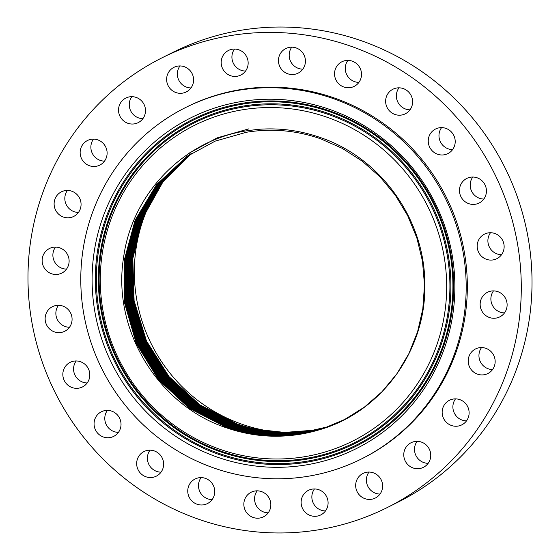 <?xml version="1.0" encoding="UTF-8"?>
<svg xmlns="http://www.w3.org/2000/svg" width="560" height="560" viewBox="0 0 560 560"><rect width="100%" height="100%" fill="white"/><g stroke="black" fill="none" stroke-linecap="round" stroke-linejoin="round"><path stroke-width="0.84" d="M317.422 429.338L328.881 426.524A155.393 151.655 63.4 0 1 317.422 429.338L312.333 430.304L284.634 432.425L256.914 429.387M327.481 117.39A176.582 172.333 -116.6 0 0 108.927 225.225A176.582 172.333 -116.6 0 0 219.492 449.141A176.582 172.333 -116.6 0 0 438.046 341.299A176.582 172.333 -116.6 0 0 327.481 117.39M318.255 430.101A153.615 149.919 -116.6 0 1 305.935 433.174L300.902 434.126C275.688 438.333 250.866 436.226 226.436 427.805C157.906 405.363 111.79 329.07 123.592 257.488C131.894 194.089 183.4 140.7 245.805 130.935L257.614 129.395C279.195 127.659 300.279 130.431 320.866 137.711C381.206 158.27 425.026 220.059 424.802 284.123C426.489 350.392 380.814 412.895 318.255 430.101L300.909 434.105C275.702 438.228 250.922 436.044 226.548 427.553L189.385 408.366L158.578 379.743L136.325 343.595L124.572 302.932L124.194 260.449L135.149 220.171L156.534 184.653L186.76 156.555L215.138 141.134L246.26 132.293C271.488 128.156 296.296 130.333 320.691 138.817L342.286 148.358L362.236 161.147L380.044 176.869L395.304 195.16L407.708 215.719L416.857 237.951L422.471 261.121L424.494 284.977L422.821 308.896L417.557 331.891L408.835 353.717L396.872 373.835L381.948 391.769L364.42 407.099L344.715 419.44L323.295 428.505L301.301 433.972C276.087 438.102 251.293 435.918 226.919 427.42L189.756 408.24L158.949 379.631L136.689 343.504L124.915 302.855L124.495 260.386L135.408 220.101L156.751 184.569L186.921 156.443L156.751 184.569L135.408 220.101L124.495 260.386L124.908 302.862L136.682 343.504L158.942 379.631L189.756 408.24L226.912 427.42C251.286 435.918 276.08 438.102 301.294 433.972L323.295 428.505M277.431 432.131A158.676 154.854 63.4 0 1 241.444 424.06A158.676 154.854 63.4 0 1 156.156 191.737M151.872 129.206A196.476 191.744 -116.6 0 0 112.161 386.995A196.476 191.744 -116.6 0 0 361.522 458.913A196.476 191.744 -116.6 0 0 395.101 437.325A196.476 191.744 -116.6 0 0 434.812 179.536A196.476 191.744 -116.6 0 0 185.451 107.611A196.476 191.744 -116.6 0 0 151.872 129.206M216.937 456.988A184.933 180.481 -116.6 0 0 445.83 344.043A184.933 180.481 -116.6 0 0 330.036 109.543A184.933 180.481 -116.6 0 0 101.143 222.481A184.933 180.481 -116.6 0 0 216.937 456.988M179.97 65.94A13.755 13.419 -116.6 0 0 190.995 87.941M172.214 90.566A13.755 13.419 -116.6 0 0 186.284 91.924A13.755 13.419 -116.6 0 0 188.02 68.698A13.755 13.419 -116.6 0 0 173.957 67.333A13.755 13.419 -116.6 0 0 172.214 90.566M314.461 488.943A13.755 13.419 -116.6 0 0 325.479 510.937M325.066 494.2A13.755 13.419 -116.6 0 0 308.441 490.336A13.755 13.419 -116.6 0 0 304.143 511.056A13.755 13.419 -116.6 0 0 320.768 514.927A13.755 13.419 -116.6 0 0 325.066 494.2M291.788 47.166A13.755 13.419 -116.6 0 0 302.813 69.167M279.629 66.206A13.755 13.419 -116.6 0 0 298.102 73.15A13.755 13.419 -116.6 0 0 304.248 55.503A13.755 13.419 -116.6 0 0 285.775 48.559A13.755 13.419 -116.6 0 0 279.629 66.206M257.187 490.833A13.755 13.419 -116.6 0 0 268.212 512.834M269.647 499.17A13.755 13.419 -116.6 0 0 251.174 492.226A13.755 13.419 -116.6 0 0 245.021 509.873A13.755 13.419 -116.6 0 0 263.494 516.817A13.755 13.419 -116.6 0 0 269.647 499.17M347.879 60.396A13.755 13.419 -116.6 0 0 358.904 82.39M334.712 75.985A13.755 13.419 -116.6 0 0 354.193 86.373A13.755 13.419 -116.6 0 0 361.347 72.17A13.755 13.419 -116.6 0 0 341.866 61.782A13.755 13.419 -116.6 0 0 334.712 75.985M201.096 477.61A13.755 13.419 -116.6 0 0 212.121 499.604M214.564 489.391A13.755 13.419 -116.6 0 0 195.083 479.003A13.755 13.419 -116.6 0 0 187.922 493.206A13.755 13.419 -116.6 0 0 207.403 503.594A13.755 13.419 -116.6 0 0 214.564 489.391M398.972 87.836A13.755 13.419 -116.6 0 0 409.997 109.83M385.7 99.855A13.755 13.419 -116.6 0 0 405.279 113.82A13.755 13.419 -116.6 0 0 406.728 90.37A13.755 13.419 -116.6 0 0 385.7 99.855M150.003 450.17A13.755 13.419 -116.6 0 0 161.028 472.164M163.569 465.521A13.755 13.419 -116.6 0 0 143.99 451.563A13.755 13.419 -116.6 0 0 142.541 475.006A13.755 13.419 -116.6 0 0 163.569 465.521M441.581 127.624A13.755 13.419 -116.6 0 0 452.606 149.618M429.121 136.185A13.755 13.419 -116.6 0 0 447.888 153.601A13.755 13.419 -116.6 0 0 450.723 131.292A13.755 13.419 -116.6 0 0 429.121 136.185M107.394 410.382A13.755 13.419 -116.6 0 0 118.419 432.376M120.148 429.191A13.755 13.419 -116.6 0 0 101.381 411.775A13.755 13.419 -116.6 0 0 98.546 434.084A13.755 13.419 -116.6 0 0 120.148 429.191M472.801 177.044A13.755 13.419 -116.6 0 0 483.826 199.038M462.014 182.497A13.755 13.419 -116.6 0 0 479.108 203.028A13.755 13.419 -116.6 0 0 483.182 182.014A13.755 13.419 -116.6 0 0 462.014 182.497M76.174 360.962A13.755 13.419 -116.6 0 0 87.199 382.956M87.255 382.879A13.755 13.419 -116.6 0 0 70.161 362.348A13.755 13.419 -116.6 0 0 66.094 383.362A13.755 13.419 -116.6 0 0 87.255 382.879M490.504 232.729A13.755 13.419 -116.6 0 0 501.529 254.73M482.139 235.634A13.755 13.419 -116.6 0 0 496.811 258.713A13.755 13.419 -116.6 0 0 501.942 239.155A13.755 13.419 -116.6 0 0 482.139 235.634M67.13 329.742A13.755 13.419 -116.6 0 0 52.458 306.663A13.755 13.419 -116.6 0 0 47.327 326.221A13.755 13.419 -116.6 0 0 67.13 329.742M58.471 305.27A13.755 13.419 -116.6 0 0 69.496 327.271M493.486 290.892A13.755 13.419 -116.6 0 0 504.511 312.893M488.124 291.984A13.755 13.419 -116.6 0 0 481.474 310.261A13.755 13.419 -116.6 0 0 499.8 316.876A13.755 13.419 -116.6 0 0 505.792 298.893A13.755 13.419 -116.6 0 0 488.124 291.984M61.152 273.392A13.755 13.419 -116.6 0 0 67.795 255.115A13.755 13.419 -116.6 0 0 49.476 248.5A13.755 13.419 -116.6 0 0 43.477 266.483A13.755 13.419 -116.6 0 0 61.152 273.392M55.489 247.107A13.755 13.419 -116.6 0 0 66.514 269.108M481.551 347.564A13.755 13.419 -116.6 0 0 492.576 369.558M479.556 347.697A13.755 13.419 -116.6 0 0 468.881 365.26A13.755 13.419 -116.6 0 0 487.858 373.541A13.755 13.419 -116.6 0 0 479.556 347.697M69.713 217.679A13.755 13.419 -116.6 0 0 80.395 200.116A13.755 13.419 -116.6 0 0 61.411 191.835A13.755 13.419 -116.6 0 0 69.713 217.679M67.424 190.442A13.755 13.419 -116.6 0 0 78.449 212.436M455.497 398.874A13.755 13.419 -116.6 0 0 466.522 420.875M457.023 398.979A13.755 13.419 -116.6 0 0 442.386 414.834A13.755 13.419 -116.6 0 0 461.804 424.858A13.755 13.419 -116.6 0 0 457.023 398.979M93.478 139.125A13.755 13.419 -116.6 0 0 104.503 161.126M92.246 166.397A13.755 13.419 -116.6 0 0 106.883 150.542A13.755 13.419 -116.6 0 0 87.465 140.518A13.755 13.419 -116.6 0 0 92.246 166.397M417.109 441.343A13.755 13.419 -116.6 0 0 428.134 463.337M422.065 442.337A13.755 13.419 -116.6 0 0 403.788 455.518A13.755 13.419 -116.6 0 0 423.423 467.327A13.755 13.419 -116.6 0 0 422.065 442.337M131.866 96.663A13.755 13.419 -116.6 0 0 142.891 118.657M127.204 123.039A13.755 13.419 -116.6 0 0 145.481 109.865A13.755 13.419 -116.6 0 0 125.853 98.056A13.755 13.419 -116.6 0 0 127.204 123.039M369.005 472.059A13.755 13.419 -116.6 0 0 380.03 494.06M377.055 474.817A13.755 13.419 -116.6 0 0 362.992 473.452A13.755 13.419 -116.6 0 0 361.249 496.678A13.755 13.419 -116.6 0 0 375.312 498.043A13.755 13.419 -116.6 0 0 377.055 474.817M430.304 479.885A251.489 245.434 -116.6 0 0 481.131 149.919A251.489 245.434 -116.6 0 0 161.952 57.855A251.489 245.434 -116.6 0 0 118.972 85.491A251.489 245.434 -116.6 0 0 68.138 415.464A251.489 245.434 -116.6 0 0 387.317 507.521A251.489 245.434 -116.6 0 0 430.304 479.885M224.203 71.176A13.755 13.419 -116.6 0 0 240.828 75.047A13.755 13.419 -116.6 0 0 245.126 54.32A13.755 13.419 -116.6 0 0 228.501 50.456A13.755 13.419 -116.6 0 0 224.203 71.176M361.522 458.913L362.67 458.339A196.476 191.744 -116.6 0 0 396.249 436.751A196.476 191.744 -116.6 0 0 435.96 178.962A196.476 191.744 -116.6 0 0 186.599 107.037L185.451 107.611M387.317 507.521L398.048 502.145A251.489 245.434 -116.6 0 0 441.028 474.509A251.489 245.434 -116.6 0 0 491.862 144.536A251.489 245.434 -116.6 0 0 172.683 52.479L161.952 57.855M234.521 49.063A13.755 13.419 -116.6 0 0 245.539 71.057M236.754 423.794L199.794 404.824L168.994 376.621L146.468 340.998L134.106 300.783L132.804 258.587L142.611 218.274L162.729 182.301L191.681 153.279L162.722 182.301L142.611 218.274L132.804 258.587L134.106 300.79L146.468 341.005L168.987 376.621L199.787 404.824L236.747 423.794C261.394 432.376 286.454 434.588 311.941 430.416L328.685 426.601L311.934 430.416C286.419 434.588 261.359 432.376 236.747 423.794L236.649 424.018M236.383 423.927L199.416 404.95L168.616 376.733L146.104 341.096L133.763 300.86L132.496 258.65L142.345 218.337L162.498 182.385L191.499 153.391L162.505 182.385L142.345 218.337L132.496 258.65L133.77 300.867L146.111 341.096L168.623 376.733L199.423 404.95L236.39 423.927C261.023 432.509 286.076 434.714 311.549 430.549L328.489 426.671L311.542 430.549C286.069 434.721 261.016 432.509 236.383 423.927M191.324 153.503L162.281 182.469L142.079 218.407L132.188 258.72L133.427 300.944L145.747 341.187L168.245 376.845L199.052 405.076L236.026 424.06C260.645 432.642 285.691 434.847 311.157 430.682L328.293 426.748L311.15 430.682C285.684 434.847 260.645 432.642 236.019 424.06L199.045 405.076L168.238 376.845L145.74 341.187L133.42 300.937L132.188 258.72L142.072 218.407L162.274 182.462L191.324 153.503M235.662 424.193L198.681 405.202L167.874 376.957L145.383 341.278L133.084 301.014L131.88 258.783L141.806 218.47L162.057 182.546L191.149 153.615L162.057 182.546L141.806 218.47L131.873 258.783L133.077 301.014L145.376 341.278L167.867 376.957L198.674 405.202L235.655 424.2C260.267 432.796 285.299 435.001 310.751 430.815C285.306 434.98 260.274 432.768 235.662 424.193M328.097 426.818L310.758 430.808L328.09 426.818M235.291 424.333L198.303 405.328L167.496 377.069L145.012 341.369L132.741 301.091L131.565 258.853L141.54 218.54L161.833 182.63L190.967 153.734L161.833 182.63L141.54 218.54L131.572 258.853L132.741 301.091L145.019 341.369L167.503 377.062L198.303 405.328L235.298 424.326C259.896 432.922 284.921 435.127 310.366 430.941L327.894 426.895L310.359 430.948C284.984 435.141 259.959 432.936 235.291 424.333M234.934 424.466L197.932 405.454L167.132 377.181L144.655 341.467L132.405 301.168L131.264 258.916L141.274 218.603L161.609 182.707L190.792 153.846L161.609 182.714L141.267 218.603L131.257 258.916L132.398 301.168L144.655 341.467L167.125 377.181L197.932 405.454L234.927 424.466C259.518 433.027 284.536 435.232 309.967 431.074C284.613 435.274 259.602 433.069 234.934 424.466M309.974 431.074L327.698 426.965L309.967 431.074M190.61 153.965L161.385 182.798L141.001 218.673L130.956 258.986L132.062 301.252L144.298 341.558L166.761 377.293L197.561 405.58L234.57 424.599L197.561 405.587L166.754 377.293L144.291 341.558L132.055 301.245L130.949 258.986L141.001 218.673L161.385 182.791L190.617 153.965M234.57 424.599C259.154 433.153 284.151 435.358 309.575 431.207C284.151 435.372 259.147 433.167 234.563 424.599M327.502 427.042L309.575 431.207L327.495 427.042M190.435 154.077L161.168 182.882L140.735 218.743L130.648 259.049L131.719 301.329L143.934 341.649L166.39 377.405L197.19 405.706L234.206 424.732C258.776 433.3 283.766 435.505 309.183 431.34C283.766 435.498 258.769 433.3 234.199 424.732L197.183 405.713L166.383 377.405L143.927 341.649L131.712 301.322L130.641 259.049L140.735 218.743L161.161 182.875L190.435 154.077M327.299 427.112L309.183 431.34L327.299 427.112M233.842 424.865L196.819 405.832L166.012 377.51L143.57 341.74L131.376 301.399L130.34 259.119L140.469 218.806L160.944 182.959L190.26 154.196L160.944 182.959L140.462 218.806L130.333 259.119L131.376 301.399L143.563 341.74L166.005 377.51L196.812 405.839L233.835 424.872C258.468 433.412 283.451 435.61 308.784 431.473L327.103 427.189L308.791 431.473C283.388 435.631 258.405 433.426 233.842 424.865M190.078 154.315L160.72 183.043L140.203 218.876L130.025 259.182L131.04 301.476L143.206 341.838L165.641 377.622L196.448 405.965L233.478 424.998L196.441 405.965L165.634 377.622L143.199 341.838L131.033 301.476L130.025 259.182L140.196 218.876L160.72 183.043L190.085 154.308M308.392 431.599C282.898 435.715 257.929 433.51 233.478 424.998C258.02 433.559 282.996 435.757 308.392 431.606L326.9 427.259L308.392 431.599M189.903 154.427L160.496 183.127L139.93 218.946L129.717 259.252L130.697 301.553L142.849 341.929L165.27 377.734L196.077 406.091L233.114 425.138L196.07 406.091L165.263 377.734L142.842 341.929L130.69 301.553L129.717 259.252L139.93 218.946L160.496 183.127L189.903 154.427M233.114 425.138C257.649 433.706 282.618 435.904 308 431.732L326.704 427.329L307.993 431.732C282.611 435.876 257.649 433.678 233.107 425.138M189.728 154.546L160.279 183.211L139.664 219.009L129.409 259.322L130.354 301.623L142.478 342.02L164.892 377.846L195.699 406.217L232.743 425.271C257.278 433.804 282.226 436.002 307.601 431.865L326.508 427.399L307.601 431.865C282.233 436.002 257.278 433.804 232.743 425.271L195.706 406.217L164.899 377.846L142.478 342.02L130.354 301.623L129.409 259.315L139.664 219.009L160.279 183.211L189.735 154.539M232.379 425.404L195.328 406.343L164.521 377.958L142.114 342.111L130.011 301.707L129.101 259.385L139.398 219.079L160.055 183.295L189.553 154.658L160.055 183.295L139.398 219.079L129.101 259.385L130.018 301.7L142.121 342.111L164.521 377.958L195.335 406.343L232.379 425.404C256.907 433.937 281.848 436.135 307.209 431.998C281.841 436.142 256.9 433.944 232.379 425.404M326.305 427.476L307.209 431.998L326.305 427.469M232.015 425.537L194.957 406.469L164.15 378.07L141.75 342.202L129.668 301.777L128.793 259.455L139.125 219.149L159.831 183.379L189.378 154.777L159.838 183.379L139.132 219.142L128.793 259.448L129.675 301.784L141.757 342.202L164.15 378.07L194.964 406.469L232.015 425.537C256.529 434.07 281.463 436.268 306.817 432.131L326.109 427.546L306.81 432.131C281.533 436.261 256.599 434.063 232.015 425.537M231.651 425.67L194.586 406.595L163.779 378.182L141.393 342.293L129.332 301.854L128.485 259.518L138.866 219.212L159.614 183.463L189.203 154.896L159.614 183.463L138.859 219.212L128.485 259.518L129.332 301.854L141.393 342.3L163.779 378.182L194.586 406.595L231.651 425.677C256.417 434.266 281.344 436.464 306.425 432.264C281.078 436.394 256.151 434.203 231.651 425.677M325.906 427.616L306.425 432.264L325.906 427.616M231.287 425.81L194.215 406.721L163.401 378.294L141.029 342.391L128.989 301.938L128.177 259.581L138.593 219.282L159.39 183.547L189.021 155.015L159.39 183.547L138.6 219.282L128.177 259.588L128.996 301.938L141.036 342.391L163.408 378.294L194.215 406.721L231.287 425.81C255.787 434.329 280.7 436.527 306.033 432.39C280.693 436.513 255.78 434.322 231.287 425.81M325.71 427.686L306.033 432.39L325.703 427.686M230.923 425.943L193.844 406.847L163.037 378.406L140.672 342.482L128.653 302.008L127.876 259.651L138.334 219.345L159.173 183.631L188.853 155.127L159.173 183.631L138.327 219.352L127.869 259.651L128.646 302.008L140.665 342.482L163.03 378.406L193.837 406.847L230.916 425.943C255.409 434.448 280.315 436.639 305.634 432.523L325.507 427.756L305.634 432.523C280.308 436.66 255.402 434.469 230.916 425.943M230.552 426.076L193.466 406.973L162.659 378.518L140.301 342.573L128.31 302.085L127.561 259.721L138.061 219.422L158.949 183.715L188.671 155.246L158.949 183.722L138.061 219.422L127.568 259.721L128.317 302.092L140.308 342.58L162.666 378.518L193.473 406.973L230.559 426.076C255.038 434.595 279.93 436.786 305.242 432.656L325.304 427.826L305.235 432.656C279.923 436.786 255.031 434.595 230.552 426.076M188.489 155.372L158.725 183.806L137.795 219.492L127.26 259.791L127.974 302.169L139.951 342.671L162.295 378.63L193.102 407.099L230.195 426.209L193.095 407.099L162.288 378.63L139.944 342.671L127.967 302.162L127.253 259.784L137.795 219.485L158.732 183.799L188.496 155.365M304.85 432.789C279.545 436.919 254.66 434.721 230.195 426.209C254.653 434.735 279.538 436.933 304.843 432.789L325.108 427.896L304.843 432.789M229.831 426.342L192.731 407.225L161.924 378.742L139.587 342.762L127.631 302.239L126.952 259.847L137.536 219.555L158.515 183.883L188.321 155.484L158.508 183.883L137.529 219.555L126.945 259.847L127.631 302.246L139.58 342.762L161.917 378.742L192.724 407.232L229.824 426.349C254.282 434.882 279.153 437.073 304.451 432.922L324.905 427.966L304.451 432.922C279.251 437.052 254.373 434.861 229.831 426.342M229.467 426.482L192.36 407.351L161.553 378.854L139.223 342.853L127.295 302.316L126.644 259.917L137.27 219.625L158.291 183.967L188.146 155.603L158.291 183.967L137.263 219.625L126.637 259.917L127.288 302.323L139.216 342.853L161.546 378.854L192.353 407.358L229.46 426.482C253.911 435.008 278.775 437.199 304.059 433.048C278.775 437.171 253.911 434.98 229.46 426.482M324.709 428.029L304.059 433.048L324.702 428.036M248.766 128.884L217.14 137.879L188.3 153.594M187.964 155.729L158.067 184.065L136.997 219.695L126.336 259.987L126.952 302.407L138.866 342.951L161.182 378.966L191.989 407.484L229.103 426.615L191.982 407.484L161.175 378.966L138.859 342.951L126.952 302.4L126.336 259.98L136.997 219.688L158.067 184.058L187.971 155.722M303.667 433.181C278.39 437.304 253.54 435.113 229.103 426.615C253.533 435.12 278.39 437.304 303.66 433.188L324.506 428.099L303.66 433.188M228.739 426.748L191.618 407.603L160.804 379.078L138.502 343.042L126.616 302.47L126.028 260.05L136.738 219.758L157.85 184.142L187.796 155.841L157.85 184.142L136.731 219.758L126.028 260.05L126.609 302.47L138.495 343.042L160.804 379.078L191.611 407.61L228.732 426.748C253.162 435.246 278.012 437.437 303.268 433.314L324.303 428.169L303.268 433.314C278.005 437.451 253.162 435.26 228.732 426.748M228.375 426.881L191.247 407.736L160.433 379.183L138.138 343.133L126.273 302.547L125.72 260.12L136.472 219.828L157.633 184.226L187.621 155.96L157.626 184.226L136.465 219.828L125.72 260.12L126.266 302.547L138.131 343.133L160.433 379.19L191.24 407.736L228.368 426.881C252.791 435.393 277.627 437.577 302.876 433.447L324.107 428.239L302.869 433.447C277.802 437.563 252.973 435.379 228.368 426.881M187.425 156.093L157.402 184.324L136.199 219.912L125.412 260.197L125.937 302.638L137.781 343.231L160.069 379.302L190.876 407.862L228.011 427.014C252.413 435.519 277.242 437.71 302.484 433.58L323.904 428.302L302.477 433.58C277.235 437.696 252.413 435.505 228.004 427.021L190.869 407.862L160.055 379.295L137.767 343.224L125.93 302.624L125.412 260.19L136.199 219.898L157.409 184.31L187.446 156.086M227.647 427.154L190.498 407.988L159.691 379.407L137.41 343.315L125.594 302.701L125.111 260.253L135.94 219.968L157.192 184.401L187.271 156.205L157.192 184.401L135.94 219.968L125.104 260.253L125.587 302.701L137.41 343.315L159.684 379.407L190.498 407.988L227.64 427.154C252.042 435.638 276.857 437.822 302.092 433.713C276.85 437.843 252.035 435.652 227.64 427.154M323.701 428.372L302.092 433.713L323.701 428.372M227.283 427.287L190.127 408.114L159.32 379.519L137.053 343.406L125.251 302.778L124.803 260.323L135.674 220.038L156.975 184.485L187.096 156.324L156.968 184.485L135.674 220.038L124.803 260.316L125.251 302.785L137.046 343.413L159.313 379.526L190.127 408.114L227.276 427.287C251.664 435.785 276.472 437.969 301.693 433.839L323.498 428.442L301.686 433.846C276.465 437.969 251.664 435.785 227.276 427.287M305.935 433.174L300.902 434.105C275.702 438.214 250.915 436.03 226.548 427.553L189.378 408.366L158.571 379.743L136.325 343.595L124.572 302.932L124.187 260.456L135.142 220.178L156.534 184.66L186.746 156.569M330.218 111.93A181.783 177.401 63.4 0 1 444.038 342.433A181.783 177.401 63.4 0 1 219.051 453.446A181.783 177.401 63.4 0 1 105.231 222.943A181.783 177.401 63.4 0 1 330.218 111.93M330.379 111.139A182.686 178.283 63.4 0 1 444.766 342.79A182.686 178.283 63.4 0 1 218.659 454.356A182.686 178.283 63.4 0 1 104.272 222.705A182.686 178.283 63.4 0 1 330.379 111.139M329.595 113.848A179.739 175.406 -116.6 0 0 107.135 223.615A179.739 175.406 -116.6 0 0 219.681 451.528A179.739 175.406 -116.6 0 0 442.134 341.761A179.739 175.406 -116.6 0 0 329.595 113.848M219.835 450.737A178.829 174.524 63.4 0 1 107.863 223.972A178.829 174.524 63.4 0 1 329.203 114.758A178.829 174.524 63.4 0 1 441.175 341.523A178.829 174.524 63.4 0 1 219.835 450.737"/></g></svg>
